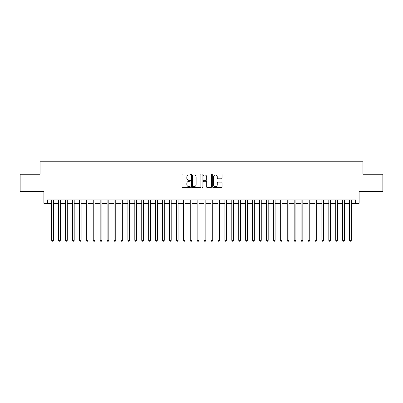 <?xml version="1.0" encoding="UTF-8"?>
<svg xmlns="http://www.w3.org/2000/svg" width="403" height="403" viewBox="0 0 403 403"><rect width="100%" height="100%" fill="white"/><g stroke="black" fill="none" stroke-linecap="round" stroke-linejoin="round"><path stroke-width="0.6" d="M190.412 174.494A0.479 0.479 0 0 0 189.939 174.02L182.715 174.02A0.68 0.68 0 0 0 182.035 174.701L182.035 186.942A0.68 0.68 0 0 0 182.715 187.622L189.939 187.622A0.479 0.479 0 0 0 190.412 187.143A0.479 0.479 0 0 0 189.939 186.67L189.002 186.67A2.176 2.176 0 0 1 186.826 184.493L186.826 183.471A2.176 2.176 0 0 1 189.002 181.295L189.939 181.295A0.479 0.479 0 0 0 190.412 180.821A0.479 0.479 0 0 0 189.939 180.343L189.002 180.343A2.176 2.176 0 0 1 186.826 178.166L186.826 177.149A2.176 2.176 0 0 1 189.002 174.973L189.939 174.973A0.479 0.479 0 0 0 190.412 174.494M221.373 178.811A0.68 0.68 0 0 0 222.053 178.131L222.053 174.701A0.68 0.68 0 0 0 221.373 174.02L213.348 174.02A0.68 0.68 0 0 0 212.668 174.701L212.668 186.942A0.68 0.68 0 0 0 213.348 187.622L221.373 187.622A0.68 0.68 0 0 0 222.053 186.942L222.053 182.791A0.68 0.68 0 0 0 221.373 182.111L217.942 182.111A0.68 0.68 0 0 0 217.262 182.791L217.262 184.846A1.819 1.819 0 0 1 215.444 186.67A1.819 1.819 0 0 1 213.62 184.846L213.62 176.791A1.819 1.819 0 0 1 215.444 174.973A1.819 1.819 0 0 1 217.262 176.791L217.262 178.131A0.68 0.68 0 0 0 217.942 178.811L221.373 178.811M47.342 203.334L47.342 199.873L355.658 199.873L355.658 203.334L359.118 203.334L359.118 191.556L382.85 191.556L382.85 174.237L362.932 174.237L362.932 161.764L40.068 161.764L40.068 174.237L20.15 174.237L20.15 191.556L43.882 191.556L43.882 203.334L51.675 203.334M200.906 174.701A0.68 0.68 0 0 0 200.226 174.02L192.201 174.02A0.68 0.68 0 0 0 191.521 174.701L191.521 186.942A0.68 0.68 0 0 0 192.201 187.622L200.226 187.622A0.68 0.68 0 0 0 200.906 186.942L200.906 174.701M202.774 174.02L210.799 174.02A0.68 0.68 0 0 1 211.479 174.701L211.479 186.942A0.68 0.68 0 0 1 210.799 187.622L207.364 187.622A0.68 0.68 0 0 1 206.684 186.942L206.684 181.975A0.68 0.68 0 0 0 206.004 181.295L203.727 181.295A0.68 0.68 0 0 0 203.047 181.975L203.047 187.143A0.479 0.479 0 0 1 202.573 187.622A0.479 0.479 0 0 1 202.094 187.143L202.094 174.701A0.68 0.68 0 0 1 202.774 174.02M53.408 203.334L58.601 203.334M60.334 203.334L65.533 203.334M67.261 203.334L72.459 203.334M74.192 203.334L79.386 203.334M81.119 203.334L86.318 203.334M88.05 203.334L93.244 203.334M94.977 203.334L100.171 203.334M101.904 203.334L107.102 203.334M108.835 203.334L114.029 203.334M115.762 203.334L120.955 203.334M122.688 203.334L127.887 203.334M129.62 203.334L134.814 203.334M136.546 203.334L141.745 203.334M143.473 203.334L148.672 203.334M150.405 203.334L155.598 203.334M157.331 203.334L162.53 203.334M164.258 203.334L169.456 203.334M171.189 203.334L176.383 203.334M178.116 203.334L183.315 203.334M185.048 203.334L190.241 203.334M191.974 203.334L197.168 203.334M198.901 203.334L204.099 203.334M205.832 203.334L211.026 203.334M212.759 203.334L217.952 203.334M219.685 203.334L224.884 203.334M226.617 203.334L231.811 203.334M233.544 203.334L238.742 203.334M240.47 203.334L245.669 203.334M247.402 203.334L252.595 203.334M254.328 203.334L259.527 203.334M261.255 203.334L266.454 203.334M268.186 203.334L273.38 203.334M275.113 203.334L280.312 203.334M282.045 203.334L287.238 203.334M288.971 203.334L294.165 203.334M295.898 203.334L301.096 203.334M302.829 203.334L308.023 203.334M309.756 203.334L314.95 203.334M316.682 203.334L321.881 203.334M323.614 203.334L328.808 203.334M330.541 203.334L335.739 203.334M337.467 203.334L342.666 203.334M344.399 203.334L349.592 203.334M351.325 203.334L355.658 203.334M192.946 174.973A0.479 0.479 0 0 0 192.473 175.446L192.473 186.191A0.479 0.479 0 0 0 192.946 186.67L193.934 186.67A2.176 2.176 0 0 0 196.11 184.493L196.11 177.149A2.176 2.176 0 0 0 193.934 174.973L192.946 174.973M206.684 176.821A1.819 1.819 0 0 0 204.865 175.003A1.819 1.819 0 0 0 203.047 176.821L203.047 179.662A0.68 0.68 0 0 0 203.727 180.343L206.004 180.343A0.68 0.68 0 0 0 206.684 179.662L206.684 176.821M53.408 199.873L53.408 240.334L51.675 240.334L51.675 199.873M53.408 240.334L52.889 241.236L52.194 241.236L51.675 240.334M60.334 199.873L60.334 240.334L58.601 240.334L58.601 199.873M60.334 240.334L59.815 241.236L59.12 241.236L58.601 240.334M67.261 199.873L67.261 240.334L65.533 240.334L65.533 199.873M67.261 240.334L66.742 241.236L66.052 241.236L65.533 240.334M74.192 199.873L74.192 240.334L72.459 240.334L72.459 199.873M74.192 240.334L73.673 241.236L72.978 241.236L72.459 240.334M81.119 199.873L81.119 240.334L79.386 240.334L79.386 199.873M81.119 240.334L80.6 241.236L79.905 241.236L79.386 240.334M88.05 199.873L88.05 240.334L86.318 240.334L86.318 199.873M88.05 240.334L87.527 241.236L86.836 241.236L86.318 240.334M94.977 199.873L94.977 240.334L93.244 240.334L93.244 199.873M94.977 240.334L94.458 241.236L93.763 241.236L93.244 240.334M101.904 199.873L101.904 240.334L100.171 240.334L100.171 199.873M101.904 240.334L101.385 241.236L100.695 241.236L100.171 240.334M108.835 199.873L108.835 240.334L107.102 240.334L107.102 199.873M108.835 240.334L108.311 241.236L107.621 241.236L107.102 240.334M115.762 199.873L115.762 240.334L114.029 240.334L114.029 199.873M115.762 240.334L115.243 241.236L114.548 241.236L114.029 240.334M122.688 199.873L122.688 240.334L120.955 240.334L120.955 199.873M122.688 240.334L122.169 241.236L121.479 241.236L120.955 240.334M129.62 199.873L129.62 240.334L127.887 240.334L127.887 199.873M129.62 240.334L129.101 241.236L128.406 241.236L127.887 240.334M136.546 199.873L136.546 240.334L134.814 240.334L134.814 199.873M136.546 240.334L136.028 241.236L135.332 241.236L134.814 240.334M143.473 199.873L143.473 240.334L141.745 240.334L141.745 199.873M143.473 240.334L142.954 241.236L142.264 241.236L141.745 240.334M150.405 199.873L150.405 240.334L148.672 240.334L148.672 199.873M150.405 240.334L149.886 241.236L149.191 241.236L148.672 240.334M157.331 199.873L157.331 240.334L155.598 240.334L155.598 199.873M157.331 240.334L156.812 241.236L156.117 241.236L155.598 240.334M164.258 199.873L164.258 240.334L162.53 240.334L162.53 199.873M164.258 240.334L163.739 241.236L163.049 241.236L162.53 240.334M171.189 199.873L171.189 240.334L169.456 240.334L169.456 199.873M171.189 240.334L170.671 241.236L169.975 241.236L169.456 240.334M178.116 199.873L178.116 240.334L176.383 240.334L176.383 199.873M178.116 240.334L177.597 241.236L176.902 241.236L176.383 240.334M185.048 199.873L185.048 240.334L183.315 240.334L183.315 199.873M185.048 240.334L184.524 241.236L183.833 241.236L183.315 240.334M191.974 199.873L191.974 240.334L190.241 240.334L190.241 199.873M191.974 240.334L191.455 241.236L190.76 241.236L190.241 240.334M198.901 199.873L198.901 240.334L197.168 240.334L197.168 199.873M198.901 240.334L198.382 241.236L197.692 241.236L197.168 240.334M205.832 199.873L205.832 240.334L204.099 240.334L204.099 199.873M205.832 240.334L205.308 241.236L204.618 241.236L204.099 240.334M212.759 199.873L212.759 240.334L211.026 240.334L211.026 199.873M212.759 240.334L212.24 241.236L211.545 241.236L211.026 240.334M219.685 199.873L219.685 240.334L217.952 240.334L217.952 199.873M219.685 240.334L219.167 241.236L218.476 241.236L217.952 240.334M226.617 199.873L226.617 240.334L224.884 240.334L224.884 199.873M226.617 240.334L226.098 241.236L225.403 241.236L224.884 240.334M233.544 199.873L233.544 240.334L231.811 240.334L231.811 199.873M233.544 240.334L233.025 241.236L232.329 241.236L231.811 240.334M240.47 199.873L240.47 240.334L238.742 240.334L238.742 199.873M240.47 240.334L239.951 241.236L239.261 241.236L238.742 240.334M247.402 199.873L247.402 240.334L245.669 240.334L245.669 199.873M247.402 240.334L246.883 241.236L246.188 241.236L245.669 240.334M254.328 199.873L254.328 240.334L252.595 240.334L252.595 199.873M254.328 240.334L253.809 241.236L253.114 241.236L252.595 240.334M261.255 199.873L261.255 240.334L259.527 240.334L259.527 199.873M261.255 240.334L260.736 241.236L260.046 241.236L259.527 240.334M268.186 199.873L268.186 240.334L266.454 240.334L266.454 199.873M268.186 240.334L267.668 241.236L266.972 241.236L266.454 240.334M275.113 199.873L275.113 240.334L273.38 240.334L273.38 199.873M275.113 240.334L274.594 241.236L273.899 241.236L273.38 240.334M282.045 199.873L282.045 240.334L280.312 240.334L280.312 199.873M282.045 240.334L281.521 241.236L280.831 241.236L280.312 240.334M288.971 199.873L288.971 240.334L287.238 240.334L287.238 199.873M288.971 240.334L288.452 241.236L287.757 241.236L287.238 240.334M295.898 199.873L295.898 240.334L294.165 240.334L294.165 199.873M295.898 240.334L295.379 241.236L294.689 241.236L294.165 240.334M302.829 199.873L302.829 240.334L301.096 240.334L301.096 199.873M302.829 240.334L302.305 241.236L301.615 241.236L301.096 240.334M309.756 199.873L309.756 240.334L308.023 240.334L308.023 199.873M309.756 240.334L309.237 241.236L308.542 241.236L308.023 240.334M316.682 199.873L316.682 240.334L314.95 240.334L314.95 199.873M316.682 240.334L316.164 241.236L315.473 241.236L314.95 240.334M323.614 199.873L323.614 240.334L321.881 240.334L321.881 199.873M323.614 240.334L323.095 241.236L322.4 241.236L321.881 240.334M330.541 199.873L330.541 240.334L328.808 240.334L328.808 199.873M330.541 240.334L330.022 241.236L329.327 241.236L328.808 240.334M337.467 199.873L337.467 240.334L335.739 240.334L335.739 199.873M337.467 240.334L336.948 241.236L336.258 241.236L335.739 240.334M344.399 199.873L344.399 240.334L342.666 240.334L342.666 199.873M344.399 240.334L343.88 241.236L343.185 241.236L342.666 240.334M351.325 199.873L351.325 240.334L349.592 240.334L349.592 199.873M351.325 240.334L350.806 241.236L350.111 241.236L349.592 240.334"/></g></svg>
